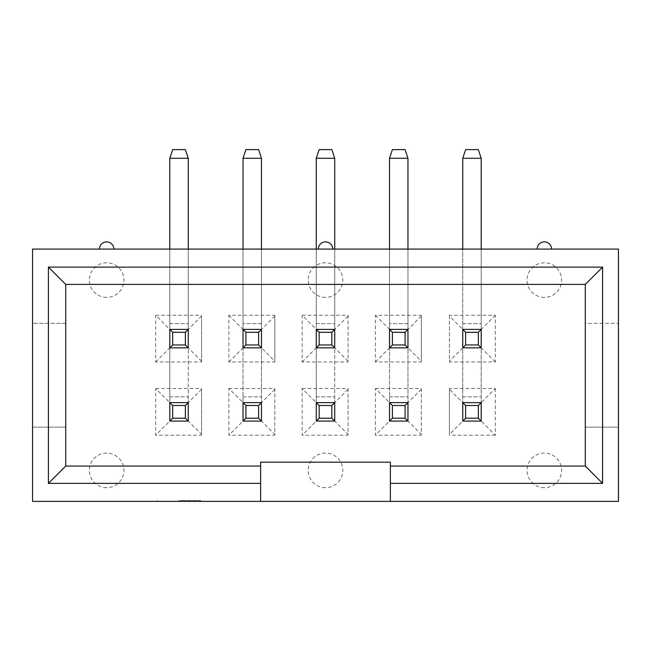 <?xml version="1.0" encoding="UTF-8"?>
<svg xmlns="http://www.w3.org/2000/svg" width="651" height="651" viewBox="0 0 651 651"><rect width="100%" height="100%" fill="white"/><g stroke="black" fill="none" stroke-linecap="round" stroke-linejoin="round"><path stroke-width="0.49" stroke-dasharray="3.25 2.44" d="M390.372 466.067L585.29 466.067L585.29 427.137L618.45 427.137L618.45 501.384L32.55 501.384L32.55 427.137L65.71 427.137L32.55 427.137L32.55 323.335L65.71 323.335L65.71 427.137L65.71 323.335L32.55 323.335L32.55 249.089L99.44 249.089A7.21 7.21 0 0 1 106.65 241.879A7.21 7.21 0 0 1 113.86 249.089L318.29 249.089A7.21 7.21 0 0 1 325.5 241.879A7.21 7.21 0 0 1 332.71 249.089L537.14 249.089A7.21 7.21 0 0 1 544.35 241.879A7.21 7.21 0 0 1 551.56 249.089L618.45 249.089L618.45 427.137L585.29 427.137L585.29 284.414L65.71 284.414L65.71 466.067L260.628 466.067M325.5 487.689A17.3 17.3 0 0 1 308.2 470.388A17.3 17.3 0 0 1 325.5 453.088A17.3 17.3 0 0 1 342.8 470.388A17.3 17.3 0 0 1 325.5 487.689M325.5 297.385A17.3 17.3 0 0 1 308.2 280.085A17.3 17.3 0 0 1 325.5 262.784A17.3 17.3 0 0 1 342.8 280.085A17.3 17.3 0 0 1 325.5 297.385M106.65 297.385A17.3 17.3 0 0 1 89.35 280.085A17.3 17.3 0 0 1 106.65 262.784A17.3 17.3 0 0 1 123.95 280.085A17.3 17.3 0 0 1 106.65 297.385M106.65 487.689A17.3 17.3 0 0 1 89.35 470.388A17.3 17.3 0 0 1 106.65 453.088A17.3 17.3 0 0 1 123.95 470.388A17.3 17.3 0 0 1 106.65 487.689M544.35 487.689A17.3 17.3 0 0 1 527.05 470.388A17.3 17.3 0 0 1 544.35 453.088A17.3 17.3 0 0 1 561.65 470.388A17.3 17.3 0 0 1 544.35 487.689M544.35 297.385A17.3 17.3 0 0 1 527.05 280.085A17.3 17.3 0 0 1 544.35 262.784A17.3 17.3 0 0 1 561.65 280.085A17.3 17.3 0 0 1 544.35 297.385M243.035 402.627L261.49 402.627L261.49 421.083L243.035 421.083L261.49 421.083L243.035 421.083L243.035 402.627L261.49 402.627L261.49 421.083L261.49 158.266L258.61 149.616L261.49 158.266L261.49 402.627L243.035 402.627L243.035 421.083L228.908 435.21L228.908 388.501L243.035 402.627L243.035 158.266L261.49 158.266L261.49 347.846L243.035 347.846L261.49 347.846L243.035 347.846L243.035 329.39L261.49 329.39L261.49 347.846L261.49 323.628L243.035 323.628L243.035 158.266L245.915 149.616L258.61 149.616L261.49 158.266L243.035 158.266L261.49 158.266M389.51 402.627L407.965 402.627L407.965 421.083L389.51 421.083L407.965 421.083L389.51 421.083L389.51 402.627L407.965 402.627L407.965 421.083L407.965 158.266L405.085 149.616L407.965 158.266L407.965 402.627L389.51 402.627L389.51 421.083L375.383 435.21L375.383 388.501L389.51 402.627L389.51 158.266L407.965 158.266L407.965 347.846L389.51 347.846L407.965 347.846L389.51 347.846L389.51 329.39L407.965 329.39L407.965 347.846L407.965 323.628L389.51 323.628L389.51 158.266L392.39 149.616L405.085 149.616L407.965 158.266L389.51 158.266L407.965 158.266M462.747 402.627L481.203 402.627L481.203 421.083L462.747 421.083L481.203 421.083L462.747 421.083L462.747 402.627L481.203 402.627L481.203 421.083L481.203 158.266L478.322 149.616L481.203 158.266L481.203 402.627L462.747 402.627L462.747 421.083L449.41 434.429L449.41 389.29L462.747 402.627L462.747 158.266L481.203 158.266L462.747 158.266L465.628 149.616L478.322 149.616L481.203 158.266L462.747 158.266L462.747 421.083M155.67 315.263L201.59 315.263L201.59 361.972L155.67 361.972L155.67 315.263L169.797 329.39L188.253 329.39L188.253 347.846L169.797 347.846L188.253 347.846L169.797 347.846L169.797 329.39L188.253 329.39L188.253 347.846L188.253 158.266L185.372 149.616L188.253 158.266L188.253 396.866L188.253 158.266L169.797 158.266L172.678 149.616L185.372 149.616L188.253 158.266L169.797 158.266L188.253 158.266M302.145 315.263L348.065 315.263L348.065 361.972L302.145 361.972L302.145 315.263L316.272 329.39L334.728 329.39L334.728 347.846L316.272 347.846L334.728 347.846L316.272 347.846L316.272 329.39L334.728 329.39L334.728 347.846L334.728 158.266L331.847 149.616L334.728 158.266L334.728 396.866L334.728 158.266L316.272 158.266L319.153 149.616L331.847 149.616L334.728 158.266L316.272 158.266L334.728 158.266M449.41 316.052L449.41 315.263L495.33 315.263L495.33 361.972L449.41 361.972L449.41 316.052L462.747 329.39L481.203 329.39L481.203 347.846L462.747 347.846L481.203 347.846L462.747 347.846L462.747 329.39L481.203 329.39L481.203 347.846L481.203 158.266M316.272 402.627L334.728 402.627L334.728 421.083L316.272 421.083L334.728 421.083L316.272 421.083L316.272 402.627L334.728 402.627L334.728 421.083L334.728 396.866L334.728 402.627L316.272 402.627L316.272 421.083L302.145 435.21L302.145 388.501L316.272 402.627L316.272 158.266L319.153 149.616L331.847 149.616L319.153 149.616L316.272 158.266L316.272 421.083M169.797 402.627L188.253 402.627L188.253 421.083L169.797 421.083L188.253 421.083L169.797 421.083L169.797 402.627L188.253 402.627L188.253 421.083L188.253 396.866L188.253 402.627L169.797 402.627L169.797 421.083L155.67 435.21L155.67 388.501L169.797 402.627L169.797 158.266L172.678 149.616L185.372 149.616L172.678 149.616L169.797 158.266L169.797 421.083M155.67 388.501L201.59 388.501L201.59 434.429L188.253 421.083M201.59 434.429L201.59 435.21L155.67 435.21M201.59 389.29L188.253 402.627M228.908 388.501L274.828 388.501L274.828 434.429L261.49 421.083M274.828 434.429L274.828 435.21L228.908 435.21M274.828 389.29L261.49 402.627M302.145 388.501L348.065 388.501L348.065 434.429L334.728 421.083M348.065 434.429L348.065 435.21L302.145 435.21M348.065 389.29L334.728 402.627M375.383 388.501L421.303 388.501L421.303 434.429L407.965 421.083M421.303 434.429L421.303 435.21L375.383 435.21M421.303 389.29L407.965 402.627M495.33 315.263L481.203 329.39L462.747 329.39L462.747 347.846L449.41 361.191M495.33 361.972L481.203 347.846M449.41 389.29L449.41 388.501L495.33 388.501L481.203 402.627M495.33 388.501L495.33 435.21L481.203 421.083M495.33 435.21L449.41 435.21L449.41 434.429M348.065 361.191L334.728 347.846M302.145 361.972L316.272 347.846L316.272 158.266M348.065 316.052L334.728 329.39L316.272 329.39M421.303 361.191L421.303 361.972L375.383 361.972L375.383 315.263L421.303 315.263L421.303 361.191L407.965 347.846M375.383 361.972L389.51 347.846L389.51 329.39L407.965 329.39L389.51 329.39L389.51 323.628L389.51 347.846M421.303 316.052L407.965 329.39M375.383 315.263L389.51 329.39M274.828 361.191L274.828 361.972L228.908 361.972L228.908 315.263L274.828 315.263L274.828 361.191L261.49 347.846M228.908 361.972L243.035 347.846L243.035 329.39L261.49 329.39L243.035 329.39L243.035 323.628L243.035 347.846M274.828 316.052L261.49 329.39M228.908 315.263L243.035 329.39M201.59 361.191L188.253 347.846M155.67 361.972L169.797 347.846L169.797 158.266M201.59 316.052L188.253 329.39L169.797 329.39M421.303 315.263L421.303 361.972M421.303 388.501L421.303 435.21M348.065 315.263L348.065 361.972M348.065 388.501L348.065 435.21M274.828 315.263L274.828 361.972M274.828 388.501L274.828 435.21M201.59 361.972L201.59 315.263M201.59 435.21L201.59 388.501M585.29 323.335L585.29 427.137L585.29 323.335L618.45 323.335L585.29 323.335M449.41 315.263L449.41 361.972M449.41 388.501L449.41 435.21M537.14 249.089L551.56 249.089M318.29 249.089L332.71 249.089M99.44 249.089L113.86 249.089M179.025 501.384L200.646 501.384L157.404 501.384L179.025 501.384L179.025 500.521L200.646 500.521L179.025 500.521M390.372 501.384L390.372 462.169L260.628 462.169L260.628 501.384M157.404 500.521L157.404 501.384M200.646 500.521L200.646 501.384M188.253 249.089L188.253 329.39M169.797 249.089L169.797 347.846M261.49 249.089L261.49 323.628L243.035 323.628L243.035 249.089M407.965 249.089L407.965 323.628L389.51 323.628L389.51 249.089M334.728 249.089L334.728 329.39M316.272 249.089L316.272 347.846M465.628 149.616L462.747 158.266L465.628 149.616L478.322 149.616L465.628 149.616M481.203 249.089L481.203 329.39M462.747 249.089L462.747 158.266M462.747 329.39L462.747 347.846M392.39 149.616L405.085 149.616L392.39 149.616L389.51 158.266L392.39 149.616M389.51 158.266L389.51 421.083M245.915 149.616L258.61 149.616L245.915 149.616L243.035 158.266L245.915 149.616M243.035 158.266L243.035 421.083M169.797 323.628L188.253 323.628L169.797 323.628M316.272 323.628L334.728 323.628L316.272 323.628M462.747 396.866L481.203 396.866L462.747 396.866M462.747 323.628L481.203 323.628L462.747 323.628M389.51 396.866L407.965 396.866L389.51 396.866M316.272 396.866L334.728 396.866L316.272 396.866M243.035 396.866L261.49 396.866L243.035 396.866M169.797 396.866L188.253 396.866L169.797 396.866"/><path stroke-width="0.98" d="M551.56 249.089A7.21 7.21 0 0 0 544.35 241.879A7.21 7.21 0 0 0 537.14 249.089M113.86 249.089A7.21 7.21 0 0 0 106.65 241.879A7.21 7.21 0 0 0 99.44 249.089M332.71 249.089A7.21 7.21 0 0 0 325.5 241.879A7.21 7.21 0 0 0 318.29 249.089M390.372 501.384L390.372 462.169L260.628 462.169L260.628 501.384L618.45 501.384L618.45 249.089L32.55 249.089L32.55 501.384L260.628 501.384M390.372 466.067L585.29 466.067L585.29 284.414L65.71 284.414L65.71 466.067L260.628 466.067M260.628 483.368L48.41 483.368L48.41 267.113L602.59 267.113L602.59 483.368L390.372 483.368M585.29 466.067L602.59 483.368M585.29 284.414L602.59 267.113M65.71 284.414L48.41 267.113M65.71 466.067L48.41 483.368M169.797 158.266L188.253 158.266L185.372 149.616L172.678 149.616L169.797 158.266L169.797 249.089M188.253 158.266L188.253 249.089M188.253 329.39L169.797 329.39L172.678 332.279L172.678 344.965L185.372 344.965L185.372 332.279L188.253 329.39L188.253 347.846L185.372 344.965M172.678 332.279L185.372 332.279M169.797 329.39L169.797 347.846L188.253 347.846M172.678 344.965L169.797 347.846M243.035 158.266L261.49 158.266L258.61 149.616L245.915 149.616L243.035 158.266L243.035 249.089M261.49 158.266L261.49 249.089M261.49 329.39L243.035 329.39L245.915 332.279L245.915 344.965L258.61 344.965L258.61 332.279L261.49 329.39L261.49 347.846L258.61 344.965M245.915 332.279L258.61 332.279M243.035 329.39L243.035 347.846L261.49 347.846M245.915 344.965L243.035 347.846M389.51 158.266L407.965 158.266L405.085 149.616L392.39 149.616L389.51 158.266L389.51 249.089M407.965 158.266L407.965 249.089M407.965 329.39L389.51 329.39L392.39 332.279L392.39 344.965L405.085 344.965L405.085 332.279L407.965 329.39L407.965 347.846L405.085 344.965M392.39 332.279L405.085 332.279M389.51 329.39L389.51 347.846L407.965 347.846M392.39 344.965L389.51 347.846M316.272 158.266L334.728 158.266L331.847 149.616L319.153 149.616L316.272 158.266L316.272 249.089M334.728 158.266L334.728 249.089M334.728 329.39L316.272 329.39L319.153 332.279L319.153 344.965L331.847 344.965L331.847 332.279L334.728 329.39L334.728 347.846L331.847 344.965M319.153 332.279L331.847 332.279M316.272 329.39L316.272 347.846L334.728 347.846M319.153 344.965L316.272 347.846M481.203 402.627L462.747 402.627L465.628 405.516L465.628 418.202L478.322 418.202L478.322 405.516L481.203 402.627L481.203 421.083L478.322 418.202M465.628 405.516L478.322 405.516M462.747 402.627L462.747 421.083L481.203 421.083M465.628 418.202L462.747 421.083M462.747 158.266L481.203 158.266L478.322 149.616L465.628 149.616L462.747 158.266L462.747 249.089M481.203 158.266L481.203 249.089M481.203 329.39L462.747 329.39L465.628 332.279L465.628 344.965L478.322 344.965L478.322 332.279L481.203 329.39L481.203 347.846L478.322 344.965M465.628 332.279L478.322 332.279M462.747 329.39L462.747 347.846L481.203 347.846M465.628 344.965L462.747 347.846M407.965 402.627L389.51 402.627L392.39 405.516L392.39 418.202L405.085 418.202L405.085 405.516L407.965 402.627L407.965 421.083L405.085 418.202M392.39 405.516L405.085 405.516M389.51 402.627L389.51 421.083L407.965 421.083M392.39 418.202L389.51 421.083M334.728 402.627L316.272 402.627L319.153 405.516L319.153 418.202L331.847 418.202L331.847 405.516L334.728 402.627L334.728 421.083L331.847 418.202M319.153 405.516L331.847 405.516M316.272 402.627L316.272 421.083L334.728 421.083M319.153 418.202L316.272 421.083M261.49 402.627L243.035 402.627L245.915 405.516L245.915 418.202L258.61 418.202L258.61 405.516L261.49 402.627L261.49 421.083L258.61 418.202M245.915 405.516L258.61 405.516M243.035 402.627L243.035 421.083L261.49 421.083M245.915 418.202L243.035 421.083M188.253 402.627L169.797 402.627L172.678 405.516L172.678 418.202L185.372 418.202L185.372 405.516L188.253 402.627L188.253 421.083L185.372 418.202M172.678 405.516L185.372 405.516M169.797 402.627L169.797 421.083L188.253 421.083M172.678 418.202L169.797 421.083"/></g></svg>
